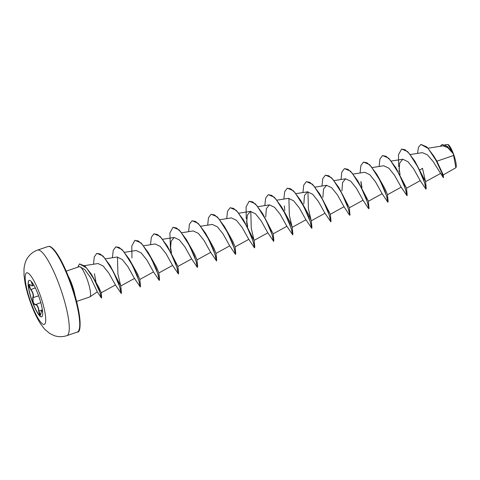 <?xml version="1.0" encoding="UTF-8"?>
<svg xmlns="http://www.w3.org/2000/svg" width="480" height="480" viewBox="0 0 480 480"><rect width="100%" height="100%" fill="white"/><g stroke="black" fill="none" stroke-linecap="round" stroke-linejoin="round"><path stroke-width="0.72" d="M41.724 316.818A19.26 3.96 71.1 0 1 32.628 302.16A19.26 3.96 71.1 0 1 29.25 280.374M32.502 302.208A19.26 3.96 71.1 0 1 29.184 280.392A19.26 3.96 71.1 0 1 38.34 295.026A19.26 3.96 71.1 0 1 41.658 316.842A19.26 3.96 71.1 0 1 32.502 302.208M40.47 315.078L40.992 313.38C40.266 316.398 39.498 315.636 38.688 311.088C38.292 307.068 37.17 304.944 35.322 304.704C34.446 304.674 33.648 303.762 32.928 301.956L32.712 297.672C33.66 295.476 32.988 292.788 30.702 289.608C28.308 285.54 28.2 283.962 30.384 284.868C32.556 286.41 33.012 285.852 31.746 283.2C30.816 280.752 31.584 281.52 34.05 285.498L31.53 281.76M30.384 284.868L29.406 284.454L30.276 288.528L30.894 289.404C33.24 292.722 33.936 295.518 32.988 297.798L33.162 301.86C33.846 303.558 34.608 304.416 35.454 304.44C37.344 304.704 38.514 306.924 38.958 311.088L40.47 315.072M455.946 167.622A12.408 2.55 -108.9 0 0 456 167.514A12.408 2.55 -108.9 0 0 453.45 153.9A12.408 2.55 -108.9 0 0 448.146 144.564A12.408 2.55 -108.9 0 0 448.05 144.516M420.942 144.408L426.894 146.952L433.788 156.048L436.908 161.196L443.244 174.93L455.892 167.742L453.336 153.846L447.954 147.816L443.136 145.848M97.308 291.822L90.648 277.716L84.834 269.64L79.518 266.622A16.02 3.294 71.1 0 1 86.952 278.832A16.02 3.294 71.1 0 1 89.88 296.886A16.02 3.294 71.1 0 1 89.712 296.97L76.566 301.47M436.908 161.196L453.828 155.412M417.534 153.39L418.482 147.264L420.864 144.438L428.022 148.332L436.05 160.344L441.696 172.572L443.316 177.654L433.086 161.43L427.428 154.848L422.34 152.64L410.322 154.53M420.144 180.522L413.574 168.744L407.916 161.682L402.792 159.234L399.72 162.966L399.072 171.342M406.98 195.672L401.094 187.044L394.524 175.26L388.866 168.198L383.742 165.756L372.222 167.562M388.116 201.258L384.744 190.476L376.788 174.234L385.164 189.126L387.474 194.724L388.116 201.258L387.864 202.248L382.044 193.566L375.474 181.782L369.81 174.714L364.692 172.272L353.172 174.084M369.066 207.774L365.694 196.998L357.738 180.75L368.424 201.24L368.97 208.716L368.16 208.086L362.994 200.082L356.43 188.304L350.76 181.23L345.648 178.794L342.576 182.514L341.922 190.896M350.016 214.296L346.644 203.514L338.688 187.272L349.374 207.762L349.92 215.232L349.11 214.608L343.944 206.598L337.38 194.82L331.71 187.752L326.598 185.31L323.526 189.036L322.872 197.418M330.78 221.748L324.894 213.12L318.33 201.342L312.66 194.268L307.548 191.832L304.476 195.558L303.822 203.934M311.73 228.264L305.844 219.636L299.274 207.858L293.61 200.784L288.498 198.348L276.972 200.16M292.68 234.78L286.794 226.158L280.224 214.368L274.56 207.306L269.448 204.87L266.37 208.608L265.722 216.972M273.63 241.302L267.744 232.674L261.174 220.884L255.504 213.822L250.398 211.386L247.32 215.13L246.672 223.488M254.772 246.888L251.394 236.106L243.438 219.864L254.124 240.354L254.772 246.888L254.514 247.884L248.694 239.196L242.118 227.4L236.454 220.344L231.348 217.902L219.822 219.714M235.722 253.41L232.344 242.628L224.388 226.386L232.77 241.278L235.074 246.876L235.722 253.41L235.464 254.4L229.644 245.712L223.068 233.922L217.41 226.86L212.298 224.424L200.772 226.236M216.48 260.856L210.594 252.234L204.024 240.444L198.36 233.382L193.248 230.94L181.722 232.752M191.544 258.75L184.974 246.966L179.316 239.904L174.198 237.462L171.126 241.194L170.478 249.564L169.884 232.974L172.986 227.304L176.448 227.964L180.696 231.762L189.636 245.844L195.96 260.82L197.364 267.438L191.544 258.75M178.38 273.894L172.494 265.272L165.924 253.482L160.266 246.426L155.148 243.978L143.622 245.79M159.522 279.486L156.144 268.704L148.188 252.462L156.57 267.354L158.874 272.946L159.522 279.486L159.264 280.476L153.444 271.788L146.874 260.004L141.222 252.948L136.098 250.5L124.572 252.312M140.28 286.932L134.394 278.31L127.824 266.52L122.172 259.464L117.048 257.016L105.522 258.828M121.23 293.454L115.344 284.826L108.78 273.042L103.116 265.98L97.998 263.538L84.462 265.662M91.206 273.99L98.766 287.28L101.208 292.782L101.61 297.522L98.574 288.372L91.206 273.99L85.014 266.148L79.584 263.898M110.088 265.5L120.774 285.99L121.422 292.518L118.044 281.742L110.088 265.5L102.87 255.9L96.87 253.356M120.69 285.732L117.906 273.912L117.456 256.986M129.138 258.978L137.52 273.876L139.824 279.468L140.472 286.002L137.094 275.22L129.138 258.978L121.92 249.384L115.92 246.834M167.238 245.94L177.924 266.43L178.572 272.964L175.194 262.182L167.238 245.94L160.02 236.346L154.02 233.796M186.288 239.424L194.664 254.304L196.974 259.908L197.622 266.448L194.244 255.666L186.288 239.424L179.07 229.824L173.07 227.28M205.338 232.902L213.714 247.788L216.024 253.392L216.672 259.926L213.294 249.144L205.338 232.902L198.12 223.308L192.12 220.758M254.034 240.102L251.256 228.27L250.806 211.35M262.488 213.348L273.174 233.832L273.822 240.372L270.444 229.59L262.488 213.348L255.27 203.754L249.27 201.204M281.538 206.826L289.914 221.718L292.224 227.316L292.872 233.85L289.494 223.068L281.538 206.826L274.32 197.232L268.32 194.682M292.134 227.064L289.356 215.244L288.906 198.312M300.588 200.31L308.964 215.196L311.274 220.794L311.922 227.334L308.544 216.552L300.588 200.31L293.37 190.716L287.37 188.166M311.184 220.542L308.406 208.722L307.956 191.796M319.638 193.788L330.324 214.278L330.972 220.812L327.594 210.03L319.638 193.788L312.42 184.194L306.42 181.644M395.838 167.712L406.524 188.202L407.166 194.736L403.794 183.96L395.838 167.712L388.62 158.118L382.62 155.568M414.888 161.196L425.568 181.686L426.216 188.22L422.844 177.438L414.888 161.196L407.67 151.602L401.664 149.052M425.484 181.428L422.49 168.27L420.15 169.854M442.158 144.474L447.258 146.292L453.006 153.054L447.954 144.462L444.936 144.744M440.184 146.31L442.08 144.498L447.426 146.628L453.336 153.846M433.788 156.048L440.91 170.178L443.316 177.654M452.868 152.856L453.312 153.798M66.198 271.158L79.338 266.658A16.02 3.294 71.1 0 1 79.518 266.622M420.144 180.528L425.958 189.21L424.56 182.592L418.23 167.616L409.296 153.54L405.048 149.736L401.586 149.076L398.484 154.746L398.658 166.746M406.914 195.732L405.51 189.114L399.18 174.138L390.246 160.056L385.998 156.258L382.536 155.598L379.92 159.054L379.128 166.476M381.102 182.232L381.246 182.916M387.864 202.248L386.46 195.63L380.13 180.654L371.196 166.578L366.948 162.774L363.486 162.114L360.87 165.576L360.078 172.998M360.93 182.544L361.728 187.152M368.814 208.77L367.41 202.152L361.08 187.176L352.146 173.094L347.898 169.296L344.436 168.636L341.82 172.092L341.028 179.514M343.002 195.27L343.146 195.954M349.764 215.286L348.36 208.668L342.03 193.692L333.096 179.616L328.848 175.812L325.386 175.152L322.77 178.614L321.978 186.036M330.714 221.808L329.31 215.184L322.986 200.214L314.046 186.132L309.798 182.334L306.336 181.674L303.72 185.13L302.928 192.552M304.902 208.308L305.046 208.992M311.664 228.324L310.26 221.706L303.936 206.73L294.996 192.654L290.748 188.85L287.286 188.19L284.67 191.652L283.878 199.074M285.852 214.824L285.996 215.508M292.614 234.846L291.21 228.222L284.886 213.252L275.946 199.17L271.698 195.372L268.236 194.712L265.62 198.168L264.828 205.59M273.564 241.362L272.16 234.744L265.836 219.768L256.896 205.692L252.648 201.888L249.186 201.228L246.084 206.898L246.258 218.898M246.63 221.664L247.428 226.266M254.514 247.884L253.11 241.26L246.786 226.29L237.846 212.208L233.598 208.41L230.136 207.75L227.52 211.206L226.728 218.628M235.464 254.4L234.06 247.782L227.736 232.806L218.796 218.724L214.548 214.926L211.086 214.266L208.47 217.728L207.678 225.15M209.652 240.9L209.796 241.584M216.414 260.922L215.01 254.298L208.686 239.328L199.746 225.246L195.498 221.442L192.036 220.788L189.42 224.244L188.628 231.666M170.43 247.74L171.228 252.342M178.314 273.954L176.91 267.336L170.586 252.366L161.646 238.284L157.398 234.48L153.936 233.82L151.32 237.282L150.534 244.704M159.264 280.476L157.86 273.858L151.536 258.882L142.596 244.8L138.348 241.002L134.886 240.342L131.784 246.006L131.958 258.012M140.214 286.992L138.81 280.374L132.486 265.404L123.546 251.322L119.298 247.518L115.842 246.858L113.22 250.32L112.434 257.742M121.164 293.514L119.76 286.896L113.436 271.92L104.496 257.838L100.254 254.04L96.792 253.38L94.26 256.884L93.552 264.234M94.41 273.696L95.928 281.7M96.288 283.266L96.48 284.064M97.302 291.822L101.394 298.044L99.954 292.368L94.296 279.678L86.496 267.87L79.506 263.928L77.664 267.228M419.592 170.238L419.658 170.538M425.958 189.21L426.216 188.22M399.042 168.42L400.086 174.558M407.07 195.678L407.166 194.736M381.402 182.862L381.558 183.576M376.788 174.234L369.57 164.64L363.57 162.09M360.942 181.458L361.986 187.596M357.738 180.75L350.52 171.156L344.52 168.606M343.302 195.9L343.458 196.614M338.688 187.272L331.47 177.678L325.47 175.128M330.87 221.754L330.972 220.812M305.202 208.932L305.358 209.652M311.82 228.27L311.922 227.334M286.152 215.454L286.314 216.174M292.77 234.792L292.872 233.85M273.72 241.308L273.822 240.372M246.642 220.578L247.686 226.71M243.438 219.864L236.22 210.27L230.22 207.72M224.388 226.386L217.17 216.786L211.17 214.242M209.958 241.53L210.114 242.244M216.57 260.862L216.672 259.926M197.43 267.378L197.622 266.448M170.442 246.648L171.486 252.786M171.858 254.568L172.014 255.282M178.47 273.9L178.572 272.964M148.188 252.462L140.97 242.862L134.97 240.318M140.37 286.938L140.472 286.002M121.32 293.46L121.422 292.518M101.454 297.954L101.61 297.522M42.402 310.02L41.91 310.188L42.348 311.712C41.844 309.594 41.394 310.152 40.992 313.38M31.494 281.796L32.484 285.816L33.942 285.318M30.702 289.608L35.304 287.892M32.712 297.672L38.646 295.86M35.322 304.704L40.794 302.61M38.688 311.088L42.384 309.918M42.666 312.534L42.348 311.712M31.746 283.2L32.496 283.02M39.588 293.532A27.234 5.598 71.1 0 1 44.88 323.934A27.234 5.598 71.1 0 1 31.326 303.678A27.234 5.598 71.1 0 1 26.04 273.276A27.234 5.598 71.1 0 1 39.588 293.532M59.058 284.454A45.21 9.288 71.1 0 1 66.84 335.646C62.436 337.08 58.092 337.026 53.808 335.478L49.614 333.39L44.634 329.154L40.662 323.982C37.176 318.558 34.002 311.97 31.14 304.23C28.392 296.814 26.358 289.68 25.044 282.834L24.018 275.298L24 268.8C24.564 264.12 25.692 260.592 27.384 258.204C29.82 254.364 33.216 251.664 37.566 250.098A45.21 9.288 71.1 0 1 59.058 284.454M48.018 246.522C49.278 246.546 49.602 245.334 53.886 249.546C59.034 255.516 64.422 265.92 70.05 280.764C80.232 307.002 82.686 333.102 77.292 332.07A45.21 9.288 -108.9 0 0 69.51 280.878A45.21 9.288 -108.9 0 0 48.018 246.522L37.566 250.098M78.996 330.036A44.52 9.15 -108.9 0 0 70.044 280.788M75.096 296.07A16.02 3.294 -108.9 0 0 71.784 284.022A16.02 3.294 -108.9 0 0 68.34 276.318M77.292 332.07L66.84 335.646M97.308 291.828L89.88 296.886M443.136 145.842L428.112 148.206M440.514 173.454L425.574 181.686M420.27 180.63L406.524 188.202M402.792 159.234L391.272 161.046M401.22 187.152L387.474 194.724M382.17 193.668L368.424 201.24M363.12 200.19L349.374 207.762M345.642 178.788L334.122 180.6M344.07 206.706L330.324 214.278M326.592 185.31L315.072 187.122M325.02 213.228L311.274 220.8M307.548 191.826L296.022 193.638M305.97 219.744L292.224 227.316M286.92 226.266L273.174 233.838M269.448 204.864L257.922 206.676M267.87 232.782L254.124 240.354M250.398 211.386L238.872 213.198M248.82 239.304L235.074 246.876M229.77 245.82L216.024 253.392M210.72 252.342L196.974 259.914M191.67 258.858L177.924 266.43M174.198 237.462L162.672 239.274M172.62 265.38L158.874 272.952M153.57 271.896L139.824 279.468M134.52 278.418L120.774 285.99M115.47 284.934L101.202 292.794M443.484 177.492L443.244 174.93M284.772 210.45L284.358 205.86M40.986 313.35C41.304 310.98 41.61 309.93 41.904 310.194L41.904 310.194M30.42 284.928C31.602 285.768 32.292 286.062 32.484 285.816"/></g></svg>
